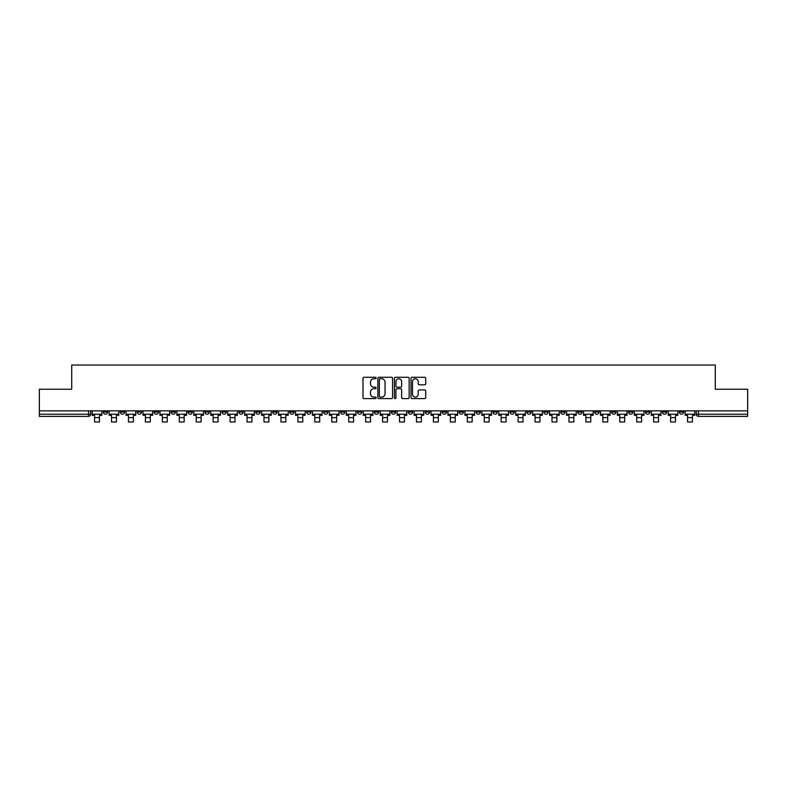 <?xml version="1.0" encoding="UTF-8"?>
<svg xmlns="http://www.w3.org/2000/svg" width="787" height="787" viewBox="0 0 787 787"><rect width="100%" height="100%" fill="white"/><g stroke="black" fill="none" stroke-linecap="round" stroke-linejoin="round"><path stroke-width="1.18" d="M376.127 378.016A0.748 0.748 0 0 0 375.379 377.278L364.056 377.278A1.062 1.062 0 0 0 362.984 378.34L362.984 397.524A1.062 1.062 0 0 0 364.056 398.596L375.379 398.596A0.748 0.748 0 0 0 376.127 397.848A0.748 0.748 0 0 0 375.379 397.101L373.914 397.101A3.414 3.414 0 0 1 370.5 393.687L370.5 392.093A3.414 3.414 0 0 1 373.914 388.68L375.379 388.68A0.748 0.748 0 0 0 376.127 387.932A0.748 0.748 0 0 0 375.379 387.184L373.914 387.184A3.414 3.414 0 0 1 370.5 383.781L370.5 382.177A3.414 3.414 0 0 1 373.914 378.763L375.379 378.763A0.748 0.748 0 0 0 376.127 378.016M662.398 410.853L662.398 412.044L666.746 412.044A2.174 2.174 0 0 1 664.572 414.218A2.174 2.174 0 0 1 662.398 412.044L662.398 410.853M560.747 410.853L560.747 412.044L565.096 412.044A2.174 2.174 0 0 1 562.921 414.218A2.174 2.174 0 0 1 560.747 412.044L560.747 410.853M543.807 410.853L543.807 412.044L548.146 412.044A2.174 2.174 0 0 1 545.981 414.218A2.174 2.174 0 0 1 543.807 412.044L543.807 410.853M442.156 410.853L442.156 412.044L446.495 412.044A2.174 2.174 0 0 1 444.33 414.218A2.174 2.174 0 0 1 442.156 412.044L442.156 410.853M425.216 410.853L425.216 412.044L429.554 412.044A2.174 2.174 0 0 1 427.38 414.218A2.174 2.174 0 0 1 425.216 412.044L425.216 410.853M408.266 410.853L408.266 412.044L412.614 412.044A2.174 2.174 0 0 1 410.44 414.218A2.174 2.174 0 0 1 408.266 412.044L408.266 410.853M374.386 410.853L374.386 412.044L378.734 412.044A2.174 2.174 0 0 1 376.56 414.218A2.174 2.174 0 0 1 374.386 412.044L374.386 410.853M340.505 412.044L340.505 410.853L340.505 412.044A2.174 2.174 0 0 0 342.67 414.218A2.174 2.174 0 0 1 340.505 412.044L344.844 412.044A2.174 2.174 0 0 1 342.67 414.218A2.174 2.174 0 0 0 344.844 412.044L344.844 410.853L344.844 412.044M323.565 412.044L323.565 410.853L323.565 412.044A2.174 2.174 0 0 0 325.729 414.218A2.174 2.174 0 0 1 323.565 412.044L327.904 412.044A2.174 2.174 0 0 1 325.729 414.218M306.615 412.044L306.615 410.853L306.615 412.044A2.174 2.174 0 0 0 308.789 414.218A2.174 2.174 0 0 1 306.615 412.044L310.963 412.044A2.174 2.174 0 0 1 308.789 414.218A2.174 2.174 0 0 0 310.963 412.044L310.963 410.853L310.963 412.044M289.675 410.853L289.675 412.044L294.023 412.044A2.174 2.174 0 0 1 291.849 414.218A2.174 2.174 0 0 1 289.675 412.044L289.675 410.853M272.735 410.853L272.735 412.044L277.083 412.044A2.174 2.174 0 0 1 274.909 414.218A2.174 2.174 0 0 1 272.735 412.044L272.735 410.853M255.795 410.853L255.795 412.044L260.133 412.044A2.174 2.174 0 0 1 257.969 414.218A2.174 2.174 0 0 1 255.795 412.044L255.795 410.853M238.855 412.044L238.855 410.853L238.855 412.044A2.174 2.174 0 0 0 241.019 414.218A2.174 2.174 0 0 1 238.855 412.044L243.193 412.044A2.174 2.174 0 0 1 241.019 414.218M204.964 412.044L204.964 410.853L204.964 412.044A2.174 2.174 0 0 0 207.138 414.218A2.174 2.174 0 0 1 204.964 412.044L209.312 412.044A2.174 2.174 0 0 1 207.138 414.218A2.174 2.174 0 0 0 209.312 412.044L209.312 410.853L209.312 412.044M188.024 412.044L188.024 410.853L188.024 412.044A2.174 2.174 0 0 0 190.198 414.218A2.174 2.174 0 0 1 188.024 412.044L192.372 412.044A2.174 2.174 0 0 1 190.198 414.218A2.174 2.174 0 0 0 192.372 412.044L192.372 410.853L192.372 412.044M171.084 412.044L171.084 410.853L171.084 412.044A2.174 2.174 0 0 0 173.258 414.218A2.174 2.174 0 0 1 171.084 412.044L175.432 412.044A2.174 2.174 0 0 1 173.258 414.218A2.174 2.174 0 0 0 175.432 412.044L175.432 410.853L175.432 412.044M154.144 412.044L154.144 410.853L154.144 412.044A2.174 2.174 0 0 0 156.318 414.218A2.174 2.174 0 0 1 154.144 412.044L158.482 412.044A2.174 2.174 0 0 1 156.318 414.218M137.204 412.044L137.204 410.853L137.204 412.044A2.174 2.174 0 0 0 139.368 414.218A2.174 2.174 0 0 1 137.204 412.044L141.542 412.044A2.174 2.174 0 0 1 139.368 414.218A2.174 2.174 0 0 0 141.542 412.044L141.542 410.853L141.542 412.044M120.254 412.044L120.254 410.853L120.254 412.044A2.174 2.174 0 0 0 122.428 414.218A2.174 2.174 0 0 1 120.254 412.044L124.602 412.044A2.174 2.174 0 0 1 122.428 414.218A2.174 2.174 0 0 0 124.602 412.044L124.602 410.853L124.602 412.044M424.655 384.794A1.062 1.062 0 0 0 425.718 383.722L425.718 378.34A1.062 1.062 0 0 0 424.655 377.278L412.073 377.278A1.062 1.062 0 0 0 411.011 378.34L411.011 397.524A1.062 1.062 0 0 0 412.073 398.596L424.655 398.596A1.062 1.062 0 0 0 425.718 397.524L425.718 391.021A1.062 1.062 0 0 0 424.655 389.958L419.274 389.958A1.062 1.062 0 0 0 418.202 391.021L418.202 394.248A2.853 2.853 0 0 1 415.349 397.101A2.853 2.853 0 0 1 412.506 394.248L412.506 381.616A2.853 2.853 0 0 1 415.349 378.763A2.853 2.853 0 0 1 418.202 381.616L418.202 383.722A1.062 1.062 0 0 0 419.274 384.794L424.655 384.794M39.35 410.853L39.35 389.24L71.715 389.24L71.715 365.02L715.285 365.02L715.285 389.24L747.65 389.24L747.65 410.853L39.35 410.853L39.35 414.218L90.721 414.218L90.721 410.853M392.565 378.34A1.062 1.062 0 0 0 391.503 377.278L378.921 377.278A1.062 1.062 0 0 0 377.858 378.34L377.858 397.524A1.062 1.062 0 0 0 378.921 398.596L391.503 398.596A1.062 1.062 0 0 0 392.565 397.524L392.565 378.34M395.497 377.278L408.079 377.278A1.062 1.062 0 0 1 409.142 378.34L409.142 397.524A1.062 1.062 0 0 1 408.079 398.596L402.698 398.596A1.062 1.062 0 0 1 401.626 397.524L401.626 389.742A1.062 1.062 0 0 0 400.563 388.68L396.992 388.68A1.062 1.062 0 0 0 395.93 389.742L395.93 397.848A0.748 0.748 0 0 1 395.182 398.596A0.748 0.748 0 0 1 394.435 397.848L394.435 378.34A1.062 1.062 0 0 1 395.497 377.278M696.279 410.853L696.279 414.218L747.65 414.218L747.65 416.392L698.453 416.392A2.174 2.174 0 0 1 696.279 414.218A2.174 2.174 0 0 0 698.453 416.392L698.453 410.853M747.65 410.853L747.65 414.218M90.721 414.218A2.174 2.174 0 0 1 88.547 416.392L39.35 416.392L39.35 414.218M683.687 410.853L683.687 412.044A2.174 2.174 0 0 1 681.512 414.218A2.174 2.174 0 0 1 679.338 412.044L683.687 412.044M679.338 410.853L679.338 412.044M666.746 410.853L666.746 412.044A2.174 2.174 0 0 1 664.572 414.218M649.796 410.853L649.796 412.044A2.174 2.174 0 0 1 647.632 414.218A2.174 2.174 0 0 1 645.458 412.044L649.796 412.044M645.458 410.853L645.458 412.044M632.856 410.853L632.856 412.044A2.174 2.174 0 0 1 630.682 414.218A2.174 2.174 0 0 1 628.518 412.044L632.856 412.044M628.518 410.853L628.518 412.044M615.916 410.853L615.916 412.044A2.174 2.174 0 0 1 613.742 414.218A2.174 2.174 0 0 1 611.568 412.044A2.174 2.174 0 0 0 613.742 414.218M611.568 410.853L611.568 412.044L615.916 412.044M598.976 410.853L598.976 412.044A2.174 2.174 0 0 1 596.802 414.218A2.174 2.174 0 0 1 594.628 412.044L598.976 412.044M594.628 410.853L594.628 412.044M582.036 410.853L582.036 412.044A2.174 2.174 0 0 1 579.862 414.218A2.174 2.174 0 0 1 577.688 412.044L582.036 412.044M577.688 410.853L577.688 412.044M565.096 410.853L565.096 412.044M548.146 410.853L548.146 412.044L548.146 410.853M531.205 410.853L531.205 412.044A2.174 2.174 0 0 1 529.031 414.218A2.174 2.174 0 0 1 526.867 412.044L531.205 412.044M526.867 410.853L526.867 412.044M514.265 410.853L514.265 412.044A2.174 2.174 0 0 1 512.091 414.218A2.174 2.174 0 0 1 509.917 412.044L514.265 412.044M509.917 410.853L509.917 412.044M497.325 410.853L497.325 412.044A2.174 2.174 0 0 1 495.151 414.218A2.174 2.174 0 0 1 492.977 412.044L497.325 412.044M492.977 410.853L492.977 412.044M480.385 410.853L480.385 412.044A2.174 2.174 0 0 1 478.211 414.218A2.174 2.174 0 0 1 476.037 412.044L480.385 412.044M476.037 410.853L476.037 412.044M463.435 410.853L463.435 412.044A2.174 2.174 0 0 1 461.271 414.218A2.174 2.174 0 0 1 459.096 412.044L463.435 412.044M459.096 410.853L459.096 412.044M446.495 410.853L446.495 412.044A2.174 2.174 0 0 1 444.33 414.218M429.554 410.853L429.554 412.044M412.614 412.044L412.614 410.853L412.614 412.044A2.174 2.174 0 0 1 410.44 414.218M395.674 410.853L395.674 412.044A2.174 2.174 0 0 1 393.5 414.218A2.174 2.174 0 0 1 391.326 412.044A2.174 2.174 0 0 0 393.5 414.218A2.174 2.174 0 0 0 395.674 412.044L391.326 412.044L391.326 410.853M378.734 412.044L378.734 410.853L378.734 412.044A2.174 2.174 0 0 1 376.56 414.218M361.784 410.853L361.784 412.044A2.174 2.174 0 0 1 359.62 414.218A2.174 2.174 0 0 1 357.446 412.044A2.174 2.174 0 0 0 359.62 414.218M357.446 410.853L357.446 412.044L361.784 412.044M327.904 410.853L327.904 412.044L327.904 410.853M294.023 412.044L294.023 410.853L294.023 412.044A2.174 2.174 0 0 1 291.849 414.218M277.083 412.044L277.083 410.853L277.083 412.044A2.174 2.174 0 0 1 274.909 414.218M260.133 412.044L260.133 410.853L260.133 412.044A2.174 2.174 0 0 1 257.969 414.218M243.193 410.853L243.193 412.044L243.193 410.853M226.253 412.044L226.253 410.853L226.253 412.044A2.174 2.174 0 0 1 224.079 414.218A2.174 2.174 0 0 1 221.904 412.044L226.253 412.044A2.174 2.174 0 0 1 224.079 414.218M221.904 410.853L221.904 412.044M158.482 410.853L158.482 412.044L158.482 410.853M107.662 410.853L107.662 412.044A2.174 2.174 0 0 1 105.488 414.218A2.174 2.174 0 0 1 103.313 412.044A2.174 2.174 0 0 0 105.488 414.218A2.174 2.174 0 0 0 107.662 412.044L107.662 410.853M103.313 410.853L103.313 412.044L107.662 412.044M380.091 378.763A0.748 0.748 0 0 0 379.354 379.511L379.354 396.353A0.748 0.748 0 0 0 380.091 397.101L381.636 397.101A3.414 3.414 0 0 0 385.05 393.687L385.05 382.177A3.414 3.414 0 0 0 381.636 378.763L380.091 378.763M401.626 381.675A2.853 2.853 0 0 0 398.773 378.822A2.853 2.853 0 0 0 395.93 381.675L395.93 386.122A1.062 1.062 0 0 0 396.992 387.184L400.563 387.184A1.062 1.062 0 0 0 401.626 386.122L401.626 381.675M92.187 414.218L101.848 414.218L101.848 415.3L99.457 415.3L99.457 421.98L94.578 421.98L94.578 415.3L92.187 415.3L92.187 410.853M101.848 414.218L101.848 410.853M109.127 414.218L118.788 414.218L118.788 415.3L116.407 415.3L116.407 421.98L111.518 421.98L111.518 415.3L109.127 415.3L109.127 410.853M118.788 414.218L118.788 410.853M126.068 414.218L135.738 414.218L135.738 415.3L133.347 415.3L133.347 421.98L128.458 421.98L128.458 415.3L126.068 415.3L126.068 410.853M135.738 414.218L135.738 410.853M143.008 414.218L152.678 414.218L152.678 415.3L150.287 415.3L150.287 421.98L145.398 421.98L145.398 415.3L143.008 415.3L143.008 410.853M152.678 414.218L152.678 410.853M159.948 414.218L169.618 414.218L169.618 415.3L167.228 415.3L167.228 421.98L162.338 421.98L162.338 415.3L159.948 415.3L159.948 410.853M169.618 414.218L169.618 410.853M176.898 414.218L186.558 414.218L186.558 415.3L184.168 415.3L184.168 421.98L179.279 421.98L179.279 415.3L176.898 415.3L176.898 410.853M186.558 414.218L186.558 410.853M193.838 414.218L203.499 414.218L203.499 415.3L201.108 415.3L201.108 421.98L196.229 421.98L196.229 415.3L193.838 415.3L193.838 410.853M203.499 414.218L203.499 410.853M210.778 414.218L220.439 414.218L220.439 415.3L218.058 415.3L218.058 421.98L213.169 421.98L213.169 415.3L210.778 415.3L210.778 410.853M220.439 414.218L220.439 410.853M227.718 414.218L237.389 414.218L237.389 415.3L234.998 415.3L234.998 421.98L230.109 421.98L230.109 415.3L227.718 415.3L227.718 410.853M237.389 414.218L237.389 410.853M244.659 414.218L254.329 414.218L254.329 415.3L251.938 415.3L251.938 421.98L247.049 421.98L247.049 415.3L244.659 415.3L244.659 410.853M254.329 414.218L254.329 410.853M261.599 414.218L271.269 414.218L271.269 415.3L268.879 415.3L268.879 421.98L263.989 421.98L263.989 415.3L261.599 415.3L261.599 410.853M271.269 414.218L271.269 410.853M278.549 414.218L288.209 414.218L288.209 415.3L285.819 415.3L285.819 421.98L280.929 421.98L280.929 415.3L278.549 415.3L278.549 410.853M288.209 414.218L288.209 410.853M295.489 414.218L305.149 414.218L305.149 415.3L302.759 415.3L302.759 421.98L297.88 421.98L297.88 415.3L295.489 415.3L295.489 410.853M305.149 414.218L305.149 410.853M312.429 414.218L322.09 414.218L322.09 415.3L319.709 415.3L319.709 421.98L314.82 421.98L314.82 415.3L312.429 415.3L312.429 410.853M322.09 414.218L322.09 410.853M329.369 414.218L339.04 414.218L339.04 415.3L336.649 415.3L336.649 421.98L331.76 421.98L331.76 415.3L329.369 415.3L329.369 410.853M339.04 414.218L339.04 410.853M346.31 414.218L355.98 414.218L355.98 415.3L353.589 415.3L353.589 421.98L348.7 421.98L348.7 415.3L346.31 415.3L346.31 410.853M355.98 414.218L355.98 410.853M363.25 414.218L372.92 414.218L372.92 415.3L370.529 415.3L370.529 421.98L365.64 421.98L365.64 415.3L363.25 415.3L363.25 410.853M372.92 414.218L372.92 410.853M380.2 414.218L389.86 414.218L389.86 415.3L387.47 415.3L387.47 421.98L382.59 421.98L382.59 415.3L380.2 415.3L380.2 410.853M389.86 414.218L389.86 410.853M397.14 414.218L406.8 414.218L406.8 415.3L404.41 415.3L404.41 421.98L399.53 421.98L399.53 415.3L397.14 415.3L397.14 410.853M406.8 414.218L406.8 410.853M414.08 414.218L423.75 414.218L423.75 415.3L421.36 415.3L421.36 421.98L416.471 421.98L416.471 415.3L414.08 415.3L414.08 410.853M423.75 414.218L423.75 410.853M431.02 414.218L440.69 414.218L440.69 415.3L438.3 415.3L438.3 421.98L433.411 421.98L433.411 415.3L431.02 415.3L431.02 410.853M440.69 414.218L440.69 410.853M447.96 414.218L457.631 414.218L457.631 415.3L455.24 415.3L455.24 421.98L450.351 421.98L450.351 415.3L447.96 415.3L447.96 410.853M457.631 414.218L457.631 410.853M464.91 414.218L474.571 414.218L474.571 415.3L472.18 415.3L472.18 421.98L467.291 421.98L467.291 415.3L464.91 415.3L464.91 410.853M474.571 414.218L474.571 410.853M481.851 414.218L491.511 414.218L491.511 415.3L489.12 415.3L489.12 421.98L484.241 421.98L484.241 415.3L481.851 415.3L481.851 410.853M491.511 414.218L491.511 410.853M498.791 414.218L508.451 414.218L508.451 415.3L506.071 415.3L506.071 421.98L501.181 421.98L501.181 415.3L498.791 415.3L498.791 410.853M508.451 414.218L508.451 410.853M515.731 414.218L525.401 414.218L525.401 415.3L523.011 415.3L523.011 421.98L518.121 421.98L518.121 415.3L515.731 415.3L515.731 410.853M525.401 414.218L525.401 410.853M532.671 414.218L542.341 414.218L542.341 415.3L539.951 415.3L539.951 421.98L535.062 421.98L535.062 415.3L532.671 415.3L532.671 410.853M542.341 414.218L542.341 410.853M549.611 414.218L559.282 414.218L559.282 415.3L556.891 415.3L556.891 421.98L552.002 421.98L552.002 415.3L549.611 415.3L549.611 410.853M559.282 414.218L559.282 410.853M566.561 414.218L576.222 414.218L576.222 415.3L573.831 415.3L573.831 421.98L568.942 421.98L568.942 415.3L566.561 415.3L566.561 410.853M576.222 414.218L576.222 410.853M583.501 414.218L593.162 414.218L593.162 415.3L590.771 415.3L590.771 421.98L585.892 421.98L585.892 415.3L583.501 415.3L583.501 410.853M593.162 414.218L593.162 410.853M600.442 414.218L610.102 414.218L610.102 415.3L607.721 415.3L607.721 421.98L602.832 421.98L602.832 415.3L600.442 415.3L600.442 410.853M610.102 414.218L610.102 410.853M617.382 414.218L627.052 414.218L627.052 415.3L624.662 415.3L624.662 421.98L619.772 421.98L619.772 415.3L617.382 415.3L617.382 410.853M627.052 414.218L627.052 410.853M634.322 414.218L643.992 414.218L643.992 415.3L641.602 415.3L641.602 421.98L636.713 421.98L636.713 415.3L634.322 415.3L634.322 410.853M643.992 414.218L643.992 410.853M651.262 414.218L660.932 414.218L660.932 415.3L658.542 415.3L658.542 421.98L653.653 421.98L653.653 415.3L651.262 415.3L651.262 410.853M660.932 414.218L660.932 410.853M668.212 414.218L677.873 414.218L677.873 415.3L675.482 415.3L675.482 421.98L670.593 421.98L670.593 415.3L668.212 415.3L668.212 410.853M677.873 414.218L677.873 410.853M685.152 414.218L694.813 414.218L694.813 415.3L692.422 415.3L692.422 421.98L687.543 421.98L687.543 415.3L685.152 415.3L685.152 410.853M694.813 414.218L694.813 410.853M88.547 410.853L88.547 416.392M94.578 417.641L99.457 417.641M111.518 417.641L116.407 417.641M128.458 417.641L133.347 417.641M145.398 417.641L150.287 417.641M162.338 417.641L167.228 417.641M179.279 417.641L184.168 417.641M196.229 417.641L201.108 417.641M213.169 417.641L218.058 417.641M230.109 417.641L234.998 417.641M247.049 417.641L251.938 417.641M263.989 417.641L268.879 417.641M280.929 417.641L285.819 417.641M297.88 417.641L302.759 417.641M314.82 417.641L319.709 417.641M331.76 417.641L336.649 417.641M348.7 417.641L353.589 417.641M365.64 417.641L370.529 417.641M382.59 417.641L387.47 417.641M399.53 417.641L404.41 417.641M416.471 417.641L421.36 417.641M433.411 417.641L438.3 417.641M450.351 417.641L455.24 417.641M467.291 417.641L472.18 417.641M484.241 417.641L489.12 417.641M501.181 417.641L506.071 417.641M518.121 417.641L523.011 417.641M535.062 417.641L539.951 417.641M552.002 417.641L556.891 417.641M568.942 417.641L573.831 417.641M585.892 417.641L590.771 417.641M602.832 417.641L607.721 417.641M619.772 417.641L624.662 417.641M636.713 417.641L641.602 417.641M653.653 417.641L658.542 417.641M670.593 417.641L675.482 417.641M687.543 417.641L692.422 417.641"/></g></svg>
